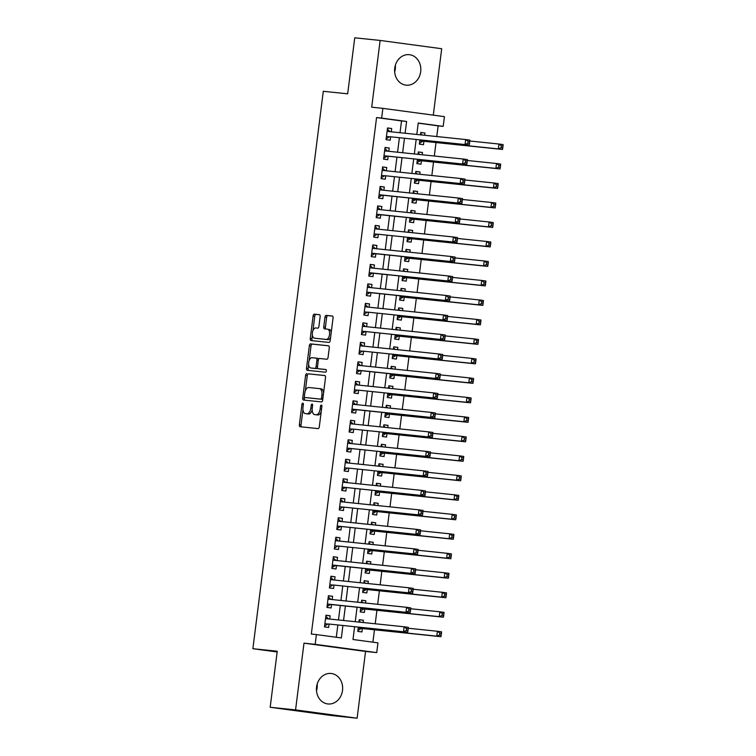 <?xml version="1.0" encoding="UTF-8"?>
<svg xmlns="http://www.w3.org/2000/svg" width="756" height="756" viewBox="0 0 756 756"><rect width="100%" height="100%" fill="white"/><g stroke="black" fill="none" stroke-linecap="round" stroke-linejoin="round"><path stroke-width="1.13" d="M302.806 403.128A1.351 0.699 -82.3 0 0 301.937 404.394L299.367 424.721A1.928 1.002 -82.3 0 0 300.113 426.734L318.068 428.595A1.928 1.002 -82.3 0 0 319.306 426.79L321.876 406.463A1.351 0.699 -82.3 0 0 321.357 405.055A1.351 0.699 -82.3 0 0 320.478 406.322L320.147 408.949A6.171 3.204 -82.3 0 1 316.178 414.742L314.685 414.581A6.171 3.204 -82.3 0 1 314.638 414.581A6.171 3.204 -82.3 0 1 312.266 408.127L312.606 405.5A1.351 0.699 -82.3 0 0 312.086 404.091A1.351 0.699 -82.3 0 0 311.207 405.358L310.877 407.985A6.171 3.204 -82.3 0 1 306.908 413.778L305.415 413.617A6.171 3.204 -82.3 0 1 305.367 413.617A6.171 3.204 -82.3 0 1 302.995 407.163L303.336 404.536A1.351 0.699 -82.3 0 0 302.816 403.128A1.351 0.699 -82.3 0 0 302.806 403.128M395.369 65.205A15.328 13.088 -84.1 0 1 395.303 69.023A15.328 13.088 -84.1 0 1 394.66 72M394.736 68.172A15.328 13.088 95.9 0 0 406.123 85.163A15.328 13.088 95.9 0 0 420.686 71.669A15.328 13.088 95.9 0 0 409.298 54.678A15.328 13.088 95.9 0 0 394.736 68.172M317.199 684A15.328 13.088 -84.1 0 1 317.133 687.828A15.328 13.088 -84.1 0 1 316.49 690.795M316.566 686.977A15.328 13.088 95.9 0 0 327.953 703.959A15.328 13.088 95.9 0 0 342.515 690.464A15.328 13.088 95.9 0 0 331.128 673.473A15.328 13.088 95.9 0 0 316.566 686.977M320.138 316.688A1.928 1.002 -82.3 0 0 319.401 314.676A1.928 1.002 -82.3 0 0 319.382 314.676L314.345 314.156A1.928 1.002 -82.3 0 0 313.107 315.961L310.253 338.537A1.928 1.002 -82.3 0 0 311 340.55L328.954 342.421A1.928 1.002 -82.3 0 0 330.192 340.606L333.046 318.03A1.928 1.002 -82.3 0 0 332.309 316.017L326.205 315.384A1.928 1.002 -82.3 0 0 324.967 317.199L323.748 326.857A1.928 1.002 -82.3 0 0 324.485 328.869A1.928 1.002 -82.3 0 0 324.504 328.869L327.518 329.181A5.16 2.684 -82.3 0 1 327.565 329.191A5.16 2.684 -82.3 0 1 329.531 334.625A5.16 2.684 -82.3 0 1 326.223 339.416L314.411 338.197A5.16 2.684 -82.3 0 1 314.373 338.187A5.16 2.684 -82.3 0 1 312.398 332.753A5.16 2.684 -82.3 0 1 315.706 327.953L317.681 328.161A1.928 1.002 -82.3 0 0 318.919 326.356L320.138 316.688M400.028 132.725L401.521 120.932L376.564 117.567L381.638 118.097L382.876 108.354L444.433 116.641L443.196 126.384L418.238 123.03L416.802 134.464M270.175 707.276L295.558 709.912L357.115 718.2L331.733 715.563L270.175 707.276L277.254 651.237L252.882 648.705L323.294 91.296L347.665 93.829L354.744 37.8L380.136 40.437L371.706 107.191L382.876 108.354M357.115 718.2L365.554 651.445L303.997 643.158L295.558 709.912M303.997 643.158L315.167 644.32L316.395 634.577L341.353 637.941L342.922 625.495M376.564 117.567L311.321 634.048L316.395 634.577M306.832 373.644A1.928 1.002 -82.3 0 0 305.594 375.458L302.74 398.034A1.928 1.002 -82.3 0 0 303.477 400.047L321.442 401.909A1.928 1.002 -82.3 0 0 322.68 400.104L325.524 377.527A1.928 1.002 -82.3 0 0 324.787 375.515L308.495 373.87A1.928 1.002 -82.3 0 0 307.257 375.685L305.339 390.843M308.656 364.628L308.165 368.503L306.501 368.285L309.346 345.709A1.928 1.002 -82.3 0 1 310.593 343.895L328.529 345.766A1.928 1.002 -82.3 0 0 328.529 345.766A1.928 1.002 -82.3 0 1 329.285 347.779L328.066 357.446A1.928 1.002 -82.3 0 1 326.828 359.251L319.552 358.495A1.928 1.002 -82.3 0 0 318.314 360.3L317.501 366.717A1.928 1.002 -82.3 0 0 318.238 368.73A1.928 1.002 -82.3 0 0 318.257 368.73L325.836 369.514A1.351 0.699 -82.3 0 1 325.845 369.523L325.836 369.514M306.501 368.285A1.928 1.002 -82.3 0 0 307.238 370.298A1.928 1.002 -82.3 0 0 307.257 370.298L325.496 372.198A1.351 0.699 -82.3 0 0 326.365 370.941A1.351 0.699 -82.3 0 0 325.845 369.523M433.301 115.139L441.693 48.724L380.136 40.437M424.664 135.286L424.948 133.009L420.78 132.574M419.854 139.851L419.315 144.141L423.473 144.698L423.908 141.287M422.198 154.772L422.491 152.495L418.314 152.06M417.397 159.336L416.849 163.627L421.007 164.184L421.442 160.773M419.741 174.258L420.024 171.981L415.847 171.546M414.931 178.822L414.392 183.122L418.55 183.68L418.985 180.268M417.274 193.753L417.567 191.476L413.39 191.041M412.474 198.318L411.925 202.608L416.084 203.166L416.518 199.754M414.817 213.239L415.101 210.962L410.924 210.527M410.007 217.804L409.469 222.094L413.626 222.661L414.052 219.249M412.351 232.735L412.644 230.457L408.467 230.022M407.55 237.299L407.002 241.589L411.16 242.147L411.595 238.735M409.894 252.22L410.177 249.943L406 249.508M405.084 256.785L404.545 261.075L408.703 261.633L409.128 258.221M407.427 271.706L407.72 269.429L403.543 268.994M402.617 276.271L402.079 280.57L406.237 281.128L406.671 277.717M404.97 291.202L405.254 288.924L401.077 288.49M400.16 295.766L399.622 300.056L403.78 300.614L404.205 297.202M402.504 310.688L402.787 308.41L398.62 307.975M397.694 315.252L397.155 319.542L401.313 320.109L401.748 316.698M400.037 330.183L400.33 327.906L396.153 327.471M395.237 334.747L394.689 339.038L398.856 339.595L399.281 336.184M397.58 349.669L397.864 347.391L393.696 346.957M392.77 354.233L392.232 358.524L396.39 359.081L396.824 355.679M395.114 369.155L395.407 366.877L391.23 366.443M390.313 373.719L389.765 378.019L393.923 378.576L394.358 375.165M392.657 388.65L392.94 386.373L388.764 385.938M387.847 393.214L387.308 397.505L391.466 398.062L391.901 394.651M390.19 408.136L390.483 405.859L386.307 405.424M385.39 412.7L384.842 416.991L389 417.558L389.435 414.146M387.733 427.631L388.017 425.354L383.84 424.919M382.923 432.196L382.385 436.486L386.543 437.044L386.968 433.632M385.267 447.117L385.56 444.84L381.383 444.405M380.466 451.682L379.918 455.972L384.076 456.529L384.511 453.127M382.81 466.603L383.094 464.326L378.917 463.9M378 471.168L377.461 475.467L381.619 476.025L382.045 472.613M380.344 486.099L380.637 483.821L376.46 483.386M375.534 490.663L374.995 494.953L379.153 495.511L379.588 492.099M377.887 505.584L378.17 503.307L373.993 502.872M373.077 510.149L372.538 514.439L376.696 515.006L377.121 511.595M375.42 525.08L375.704 522.802L371.536 522.368M370.61 529.644L370.071 533.934L374.229 534.492L374.664 531.081M372.954 544.566L373.247 542.288L369.07 541.854M368.153 549.13L367.605 553.42L371.772 553.987L372.198 550.576M370.497 564.061L370.78 561.774L366.613 561.349M365.687 568.625L365.148 572.916L369.306 573.473L369.741 570.062M368.03 583.547L368.323 581.269L364.146 580.835M363.23 588.111L362.682 592.402L366.849 592.959L367.274 589.548M365.573 603.033L365.857 600.755L361.68 600.321M360.763 607.597L360.225 611.897L364.383 612.454L364.817 609.043M329.71 619.051L330.126 615.771L325.968 615.204L324.485 626.904L328.643 627.461L329.077 624.05M332.167 599.565L332.583 596.276L328.425 595.719L326.951 607.408L331.109 607.975L331.544 604.564M334.634 580.069L335.05 576.79L330.892 576.233L329.408 587.922L333.566 588.48L334.001 585.068M337.091 560.583L337.507 557.295L333.349 556.737L331.875 568.436L336.033 568.994L336.467 565.582M339.557 541.098L339.973 537.809L335.815 537.251L334.332 548.941L338.499 549.499L338.924 546.097M342.024 521.602L342.43 518.323L338.272 517.756L336.798 529.455L340.956 530.013L341.391 526.601M344.481 502.116L344.897 498.828L340.739 498.27L339.264 509.96L343.422 510.527L343.848 507.115M346.947 482.621L347.363 479.342L343.196 478.784L341.721 490.474L345.879 491.031L346.314 487.62M349.404 463.135L349.82 459.846L345.662 459.289L344.188 470.988L348.346 471.546L348.771 468.134M351.871 443.649L352.287 440.361L348.119 439.803L346.645 451.493L350.803 452.05L351.238 448.648M354.328 424.154L354.744 420.875L350.586 420.308L349.111 432.007L353.269 432.564L353.695 429.153M356.794 404.668L357.21 401.379L353.052 400.822L351.568 412.511L355.726 413.078L356.161 409.667M359.251 385.173L359.667 381.893L355.509 381.336L354.035 393.025L358.193 393.583L358.618 390.172M361.718 365.687L362.133 362.398L357.975 361.84L356.492 373.54L360.65 374.097L361.084 370.686M364.175 346.201L364.59 342.912L360.432 342.355L358.958 354.044L363.116 354.602L363.551 351.19M366.641 326.705L367.057 323.426L362.899 322.859L361.415 334.558L365.583 335.116L366.008 331.704M369.098 307.219L369.514 303.931L365.356 303.373L363.882 315.063L368.04 315.63L368.474 312.219M371.565 287.724L371.98 284.445L367.822 283.878L366.339 295.577L370.506 296.135L370.931 292.723M374.031 268.238L374.437 264.95L370.279 264.392L368.805 276.091L372.963 276.649L373.398 273.237M376.488 248.752L376.904 245.464L372.746 244.906L371.272 256.596L375.43 257.153L375.855 253.742M378.954 229.257L379.37 225.978L375.203 225.411L373.729 237.11L377.887 237.667L378.321 234.256M381.411 209.771L381.827 206.482L377.669 205.925L376.195 217.615L380.353 218.182L380.778 214.77M383.878 190.276L384.294 186.997L380.136 186.43L378.652 198.129L382.81 198.686L383.245 195.275M386.335 170.79L386.751 167.501L382.593 166.944L381.118 178.633L385.276 179.2L385.702 175.789M388.801 151.294L389.217 148.015L385.059 147.458L383.575 159.147L387.733 159.705L388.168 156.294M336.288 637.251L337.847 624.966M338.48 619.967L340.304 605.471M340.937 600.472L342.77 585.985M343.404 580.986L345.227 566.49M345.861 561.5L347.694 547.004M348.327 542.005L350.16 527.518M350.784 522.519L352.617 508.023M353.25 503.023L355.084 488.537M355.707 483.538L357.541 469.041M358.174 464.042L360.007 449.555M360.631 444.556L362.464 430.07M363.097 425.07L364.931 410.574M365.564 405.575L367.388 391.088M368.021 386.089L369.854 371.593M370.487 366.594L372.311 352.107M372.944 347.108L374.778 332.621M375.411 327.622L377.235 313.126M377.868 308.127L379.701 293.64M380.334 288.641L382.167 274.144M382.791 269.145L384.624 254.659M385.258 249.66L387.091 235.173M387.715 230.174L389.548 215.677M390.181 210.678L392.014 196.191M392.647 191.192L394.471 176.696M395.104 171.697L396.938 157.21M397.571 152.211L399.395 137.715M391.258 131.809L391.674 128.52L387.516 127.962L386.042 139.662L390.2 140.219L390.635 136.808M372.897 642.184L374.456 629.786M375.222 623.785L376.923 610.3M377.679 604.299L379.38 590.814M380.145 584.804L381.846 571.319M382.602 565.318L384.303 551.833M385.069 545.823L386.77 532.337M387.526 526.337L389.236 512.851M389.992 506.851L391.693 493.366M392.449 487.355L394.159 473.87M394.915 467.87L396.616 454.384M397.373 448.374L399.083 434.889M399.839 428.888L401.54 415.403M402.305 409.393L404.006 395.917M404.762 389.907L406.463 376.422M407.229 370.421L408.93 356.936M409.686 350.926L411.387 337.441M412.152 331.44L413.853 317.955M414.609 311.945L416.32 298.469M417.076 292.459L418.777 278.973M419.533 272.973L421.243 259.488M421.999 253.477L423.7 239.992M424.456 233.991L426.167 220.506M426.923 214.496L428.624 201.011M429.389 195.01L431.09 181.525M431.846 175.524L433.547 162.039M434.313 156.029L436.014 142.544M436.77 136.543L438.121 125.855L418.219 123.181M358.306 627.093L357.758 631.383L361.916 631.94L362.351 628.529M363.107 622.528L363.4 620.251L359.242 619.684L358.939 622.093M365.857 600.755L361.699 600.198L361.396 602.598M368.323 581.269L364.165 580.712L363.863 583.112M370.78 561.774L366.622 561.217L366.32 563.626M373.247 542.288L369.089 541.731L368.786 544.131M375.704 522.802L371.546 522.235L371.243 524.645M378.17 503.307L374.012 502.749L373.71 505.15M380.637 483.821L376.469 483.264L376.167 485.664M383.094 464.326L378.936 463.768L378.633 466.178M385.56 444.84L381.402 444.282L381.09 446.683M388.017 425.354L383.859 424.787L383.557 427.197M390.483 405.859L386.325 405.301L386.014 407.701M392.94 386.373L388.782 385.815L388.48 388.215M395.407 366.877L391.249 366.32L390.946 368.73M397.864 347.391L393.706 346.834L393.404 349.234M400.33 327.906L396.172 327.339L395.87 329.748M402.787 308.41L398.629 307.853L398.327 310.253M405.254 288.924L401.096 288.367L400.793 290.767M407.72 269.429L403.553 268.871L403.25 271.272M410.177 249.943L406.019 249.385L405.717 251.786M412.644 230.457L408.476 229.89L408.174 232.3M415.101 210.962L410.943 210.404L410.64 212.805M417.567 191.476L413.409 190.909L413.097 193.319M420.024 171.981L415.866 171.423L415.564 173.823M422.491 152.495L418.333 151.937L418.03 154.337M424.948 133.009L420.79 132.442L420.487 134.851M252.882 648.705L277.159 651.974M438.121 125.855L443.196 126.384M354.611 626.705L352.995 639.5L377.953 642.865L376.724 652.608L315.167 644.32M365.554 651.445L376.724 652.608M405.112 133.245L406.596 121.461L381.638 118.097M343.555 620.496L345.388 606M346.012 601.001L347.845 586.514M348.478 581.515L350.311 567.019M350.945 562.02L352.769 547.533M353.402 542.534L355.235 528.038M355.868 523.048L357.692 508.552M358.325 503.553L360.158 489.066M360.792 484.067L362.615 469.57M363.249 464.571L365.082 450.085M365.715 445.086L367.548 430.589M368.172 425.6L370.005 411.103M370.638 406.104L372.472 391.617M373.095 386.618L374.929 372.122M375.562 367.123L377.395 352.636M378.028 347.637L379.852 333.141M380.485 328.142L382.319 313.655M382.952 308.656L384.776 294.169M385.409 289.17L387.242 274.674M387.875 269.675L389.699 255.188M390.332 250.189L392.166 235.692M392.799 230.693L394.632 216.207M395.256 211.207L397.089 196.721M397.722 191.722L399.555 177.225M400.179 172.226L402.012 157.739M402.646 152.74L404.479 138.244M416.169 139.463L414.335 153.95M413.702 158.949L411.869 173.445M411.245 178.444L409.412 192.931M408.779 197.93L406.945 212.427M406.322 217.426L404.488 231.912M403.855 236.911L402.022 251.398M401.398 256.397L399.565 270.894M398.932 275.893L397.098 290.38M396.465 295.379L394.641 309.875M394.008 314.874L392.175 329.361M391.542 334.36L389.718 348.856M389.085 353.846L387.252 368.342M386.618 373.341L384.795 387.828M384.161 392.827L382.328 407.323M381.695 412.322L379.862 426.809M379.238 431.808L377.405 446.305M376.771 451.294L374.938 465.79M374.315 470.79L372.481 485.276M371.848 490.275L370.015 504.772M369.382 509.771L367.558 524.258M366.925 529.257L365.091 543.753M364.458 548.752L362.634 563.239M362.001 568.238L360.168 582.725M359.535 587.724L357.711 602.22M357.078 607.219L355.244 621.706M401.521 120.932L406.596 121.461M363.4 620.251L359.223 619.816M330.126 615.771L325.949 615.337M332.583 596.276L328.406 595.841M335.05 576.79L330.873 576.355M337.507 557.295L333.339 556.87M339.973 537.809L335.796 537.374M342.43 518.323L338.263 517.888M344.897 498.828L340.72 498.393M347.363 479.342L343.186 478.907M349.82 459.846L345.643 459.412M352.287 440.361L348.11 439.926M354.744 420.875L350.567 420.44M357.21 401.379L353.033 400.945M359.667 381.893L355.49 381.459M362.133 362.398L357.957 361.963M364.59 342.912L360.414 342.477M367.057 323.426L362.88 322.992M369.514 303.931L365.346 303.496M371.98 284.445L367.803 284.01M374.437 264.95L370.27 264.515M376.904 245.464L372.727 245.029M379.37 225.978L375.193 225.543M381.827 206.482L377.65 206.048M384.294 186.997L380.117 186.562M386.751 167.501L382.574 167.067M389.217 148.015L385.04 147.581M391.674 128.52L387.497 128.095M306.983 413.834A6.171 3.204 -82.3 0 0 307.03 413.834A6.171 3.204 -82.3 0 0 307.078 413.844L305.415 413.617M312.181 409.95A6.171 3.204 -82.3 0 1 308.571 414.005L307.078 413.844M316.254 414.798A6.171 3.204 -82.3 0 0 316.301 414.798A6.171 3.204 -82.3 0 0 316.348 414.808L314.685 414.581M321.224 411.633A6.171 3.204 -82.3 0 1 317.841 414.968L316.348 414.808M302.958 409.676L301.03 424.938A1.928 1.002 -82.3 0 0 301.568 426.885M324.995 375.59L308.495 373.87M304.545 397.165L304.403 398.251A1.928 1.002 -82.3 0 0 304.942 400.198M304.403 396.068A1.351 0.699 -82.3 0 0 304.923 397.486A1.351 0.699 -82.3 0 0 304.933 397.486L320.676 399.121A1.351 0.699 -82.3 0 0 321.546 397.854L321.895 395.076A6.171 3.204 -82.3 0 0 319.533 388.631A6.171 3.204 -82.3 0 0 319.476 388.631L308.713 387.507A6.171 3.204 -82.3 0 0 304.753 393.3L304.403 396.068M306.567 397.703A1.351 0.699 -82.3 0 0 306.586 397.703A1.351 0.699 -82.3 0 0 306.596 397.703L304.933 397.486M322.803 399.111A1.351 0.699 -82.3 0 1 322.339 399.348L304.923 397.486M323.596 392.789A6.171 3.204 -82.3 0 0 321.196 388.858A6.171 3.204 -82.3 0 0 321.149 388.849L319.58 388.641M309.176 360.517L311.018 345.936L309.346 345.709M328.756 345.842L312.256 344.122A1.928 1.002 -82.3 0 0 311.018 345.936M319.892 368.947A1.928 1.002 -82.3 0 0 319.901 368.956A1.928 1.002 -82.3 0 0 319.92 368.956L326.016 369.589M312.001 357.711A5.16 2.684 -82.3 0 0 308.694 362.511A5.16 2.684 -82.3 0 0 310.669 367.936A5.16 2.684 -82.3 0 0 310.707 367.945L314.865 368.38A1.928 1.002 -82.3 0 0 316.102 366.565L316.915 360.158A1.928 1.002 -82.3 0 0 316.178 358.146A1.928 1.002 -82.3 0 0 316.159 358.146L312.001 357.711M312.285 368.153A5.16 2.684 -82.3 0 0 312.332 368.163A5.16 2.684 -82.3 0 0 312.37 368.172L310.707 367.945M317.52 367.718A1.928 1.002 -82.3 0 1 316.528 368.597L312.37 368.172M318.56 359.374A1.928 1.002 -82.3 0 0 317.841 358.372A1.928 1.002 -82.3 0 0 317.822 358.363L316.197 358.146L317.841 358.372M308.165 368.503A1.928 1.002 -82.3 0 0 308.694 370.449M315.999 338.404A5.16 2.684 -82.3 0 0 316.036 338.414A5.16 2.684 -82.3 0 0 316.074 338.414L314.411 338.197M330.646 337.034A5.16 2.684 -82.3 0 1 327.887 339.642L314.373 338.187M331.213 332.517A5.16 2.684 -82.3 0 0 329.229 329.418A5.16 2.684 -82.3 0 0 329.181 329.408L329.229 329.418M332.508 316.093L327.868 315.611A1.928 1.002 -82.3 0 0 326.63 317.416L325.411 327.083A1.928 1.002 -82.3 0 0 325.949 329.021M312.379 335.088L311.916 338.754A1.928 1.002 -82.3 0 0 312.455 340.701M319.599 314.751L316.008 314.373A1.928 1.002 -82.3 0 0 314.77 316.188L312.956 330.561M357.871 630.532L361.141 628.548A1.966 1.021 97.7 0 1 361.538 628.444L440.956 636.703L436.798 636.146L437.412 631.269L408.221 628.236M359.1 620.789L360.631 622.273M358.193 627.971L436.798 636.146L439.548 634.983L441.211 635.21L441.457 633.263L439.794 633.037L439.548 634.983M439.794 633.037L437.412 631.269L441.57 631.827L441.457 633.263M441.211 635.21L440.956 636.703M325.836 616.31L328.52 618.918A1.966 1.021 -82.3 0 0 328.539 618.928L325.543 618.512M324.598 626.053L327.868 624.069A1.966 1.021 -82.3 0 1 328.265 623.965L407.682 632.224L328.265 623.965M406.274 630.504L403.524 631.666L404.139 626.79L408.297 627.348L408.183 628.784L406.52 628.557L406.274 630.504L407.938 630.731L408.183 628.784M325.534 618.616L404.139 626.79L406.52 628.557M407.682 632.224L407.938 630.731M360.329 611.046L363.608 609.062A1.966 1.021 97.7 0 1 364.005 608.958L443.413 617.217L439.255 616.65L439.869 611.784L410.688 608.75M361.557 601.294L363.097 602.778M364.005 608.958L439.255 616.65L442.005 615.497L443.677 615.724L443.923 613.768L442.26 613.551L442.005 615.497M442.26 613.551L439.869 611.784L444.027 612.341L443.923 613.768M443.677 615.724L443.413 617.217M362.795 591.551L366.065 589.567A1.966 1.021 97.7 0 1 366.462 589.463L445.879 597.722L441.721 597.164L442.336 592.288L413.154 589.255M364.023 581.808L365.554 583.292M363.116 588.99L441.721 597.164L444.471 596.011L446.135 596.229L446.38 594.282L444.717 594.055L444.471 596.011M444.717 594.055L442.336 592.288L446.494 592.855L446.38 594.282M446.135 596.229L445.879 597.722M365.252 572.065L368.531 570.081A1.966 1.021 97.7 0 1 368.928 569.977L448.336 578.236L444.178 577.678L444.793 572.802L415.611 569.769M366.49 562.322L368.021 563.796M368.928 569.977L444.178 577.678L446.938 576.516L448.601 576.743L448.847 574.796L447.183 574.569L446.938 576.516M447.183 574.569L444.793 572.802L448.96 573.36L448.847 574.796M448.601 576.743L448.336 578.236M367.728 552.579L370.988 550.585A1.966 1.021 97.7 0 1 371.385 550.491L450.803 558.741L446.645 558.183L447.259 553.316L418.077 550.273M368.947 542.827L370.478 544.311M368.04 550.009L446.645 558.183L449.395 557.03L451.058 557.248L451.304 555.301L449.64 555.084L449.395 557.03M449.64 555.084L447.259 553.316L451.417 553.874L451.304 555.301M451.058 557.248L450.803 558.741M328.302 596.824L330.977 599.423A1.966 1.021 -82.3 0 0 330.996 599.442M327.055 606.567L330.334 604.583A1.966 1.021 -82.3 0 1 330.731 604.479L410.139 612.738L327.376 604.006M408.731 611.018L405.981 612.171L406.596 607.304L410.754 607.862L410.65 609.289L408.977 609.071L408.731 611.018L410.395 611.245L410.65 609.289M328 599.13L406.596 607.304L408.977 609.071M410.139 612.738L410.395 611.245M330.759 577.329L333.443 579.937A1.966 1.021 -82.3 0 0 333.462 579.956L330.466 579.531M329.521 587.072L332.791 585.087A1.966 1.021 -82.3 0 1 333.188 584.983L412.606 593.243L333.188 584.983M411.198 591.532L408.448 592.685L409.062 587.809L413.22 588.376L413.107 589.803L411.444 589.576L411.198 591.532L412.861 591.75L413.107 589.803M330.457 579.644L409.062 587.809L411.444 589.576M412.606 593.243L412.861 591.75M333.226 557.843L335.91 560.442A1.966 1.021 -82.3 0 0 335.919 560.461M331.978 567.586L335.258 565.601A1.966 1.021 -82.3 0 1 335.655 565.497L415.063 573.757L332.3 565.025M413.655 572.037L410.905 573.199L411.519 568.323L415.677 568.881L415.573 570.317L413.91 570.09L413.655 572.037L415.327 572.264L415.573 570.317M332.923 560.149L411.519 568.323L413.91 570.09M415.063 573.757L415.327 572.264M335.683 538.348L338.367 540.956A1.966 1.021 -82.3 0 0 338.386 540.975M334.445 548.091L337.715 546.106A1.966 1.021 -82.3 0 1 338.112 546.012L417.529 554.261L338.112 546.012M416.121 552.551L413.371 553.704L413.986 548.828L418.144 549.395L418.03 550.822L416.367 550.595L416.121 552.551L417.784 552.768L418.03 550.822M335.38 540.663L413.986 548.828L416.367 550.595M417.529 554.261L417.784 552.768M370.194 533.084L373.455 531.099A1.966 1.021 97.7 0 1 373.851 530.995L453.26 539.255L449.102 538.697L449.716 533.821L420.534 530.788M371.413 523.341L372.944 524.815M370.506 530.523L449.102 538.697L451.861 537.535L453.524 537.762L453.77 535.815L452.107 535.588L451.861 537.535M452.107 535.588L449.716 533.821L453.883 534.379L453.77 535.815M453.524 537.762L453.26 539.255M337.856 521.064L340.833 521.47L338.14 518.862M337.223 526.072L419.986 534.775L337.233 526.044M418.588 533.056L415.828 534.218L416.443 529.342L420.61 529.899L420.497 531.336L418.833 531.109L418.588 533.056L420.251 533.282L420.497 531.336M337.847 521.168L416.443 529.342L418.833 531.109M340.578 526.516A1.966 1.021 -82.3 0 0 340.181 526.62L336.921 528.605M419.986 534.775L420.251 533.282M372.642 513.598L375.912 511.614A1.966 1.021 97.7 0 1 376.308 511.51L455.726 519.769L451.568 519.202L452.183 514.335L423.001 511.302M373.87 503.846L375.411 505.329M376.308 511.51L451.568 519.202L454.318 518.049L455.981 518.276L456.227 516.32L454.564 516.102L454.318 518.049M454.564 516.102L452.183 514.335L456.34 514.893L456.227 516.32M455.981 518.276L455.726 519.769M340.323 501.578L343.29 501.975L340.597 499.366M343.035 507.03L422.453 515.29L343.035 507.03A1.966 1.021 -82.3 0 0 342.638 507.134L339.378 509.119M421.045 513.57L418.295 514.723L418.909 509.856L423.067 510.413L422.954 511.84L421.29 511.623L421.045 513.57L422.708 513.797L422.954 511.84M340.304 501.682L418.909 509.856L421.29 511.623M422.453 515.29L422.708 513.797M375.099 494.103L378.378 492.118A1.966 1.021 97.7 0 1 378.775 492.014L458.193 500.274L454.025 499.716L454.649 494.84L425.458 491.806M376.337 484.36L377.868 485.843M375.43 491.542L454.025 499.716L456.785 498.563L458.448 498.78L458.694 496.834L457.03 496.607L456.785 498.563M457.03 496.607L454.649 494.84L458.807 495.407L458.694 496.834M458.448 498.78L458.193 500.274M343.073 479.88L345.757 482.489A1.966 1.021 -82.3 0 0 345.775 482.508M342.147 487.091L424.919 495.794L342.156 487.062M423.511 494.074L420.752 495.237L421.375 490.36L425.534 490.927L425.42 492.354L423.757 492.128L423.511 494.074L425.174 494.301L425.42 492.354M342.77 482.186L421.375 490.36L423.757 492.128M345.501 487.535A1.966 1.021 -82.3 0 0 345.105 487.639L341.844 489.623M424.919 495.794L425.174 494.301M377.565 474.617L380.835 472.632A1.966 1.021 97.7 0 1 381.232 472.528L460.65 480.788L456.492 480.23L457.106 475.354L427.924 472.32M378.794 464.874L380.334 466.348M381.232 472.528L456.492 480.23L459.242 479.068L460.905 479.295L461.151 477.348L459.487 477.121L459.242 479.068M459.487 477.121L457.106 475.354L461.264 475.911L461.151 477.348M460.905 479.295L460.65 480.788M345.53 460.395L348.214 462.993A1.966 1.021 -82.3 0 0 348.232 463.012L345.246 462.596M344.292 470.137L347.562 468.153A1.966 1.021 -82.3 0 1 347.958 468.049L427.376 476.308L347.958 468.049M425.968 474.588L423.218 475.741L423.832 470.875L427.99 471.432L427.877 472.869L426.214 472.642L425.968 474.588L427.631 474.815L427.877 472.869M345.227 462.7L423.832 470.875L426.214 472.642M427.376 476.308L427.631 474.815M380.032 455.121L383.301 453.137A1.966 1.021 97.7 0 1 383.698 453.042L463.116 461.292L458.958 460.735L459.572 455.859L430.381 452.825M381.26 445.378L382.791 446.862M380.353 452.56L458.958 460.735L461.708 459.582L463.371 459.799L463.617 457.852L461.954 457.626L461.708 459.582M461.954 457.626L459.572 455.859L463.73 456.426L463.617 457.852M463.371 459.799L463.116 461.292M347.996 440.899L350.68 443.507A1.966 1.021 -82.3 0 0 350.699 443.526M347.07 448.11L429.843 456.813L347.08 448.081M428.435 455.103L425.675 456.255L426.299 451.379L430.457 451.946L430.344 453.373L428.68 453.146L428.435 455.103L430.098 455.32L430.344 453.373M347.694 443.214L426.299 451.379L428.68 453.146M350.425 448.563A1.966 1.021 -82.3 0 0 350.028 448.658L346.768 450.652M429.843 456.813L430.098 455.32M382.489 435.636L385.758 433.651A1.966 1.021 97.7 0 1 386.155 433.547L465.573 441.806L461.415 441.249L462.029 436.373L432.848 433.339M383.717 425.893L385.258 427.367M386.155 433.547L461.415 441.249L464.165 440.086L465.828 440.313L466.074 438.367L464.411 438.14L464.165 440.086M464.411 438.14L462.029 436.373L466.187 436.93L466.074 438.367M465.828 440.313L465.573 441.806M350.463 421.413L353.137 424.021A1.966 1.021 -82.3 0 0 353.156 424.031L350.17 423.615M349.215 431.156L352.485 429.172A1.966 1.021 -82.3 0 1 352.882 429.068L432.3 437.327L352.882 429.068M430.892 435.607L428.142 436.77L428.756 431.893L432.914 432.451L432.801 433.887L431.137 433.66L430.892 435.607L432.555 435.834L432.801 433.887M350.151 423.719L428.756 431.893L431.137 433.66M432.3 437.327L432.555 435.834M384.955 416.15L388.225 414.165A1.966 1.021 97.7 0 1 388.622 414.061L468.04 422.32L463.882 421.753L464.496 416.887L435.305 413.853M386.184 406.397L387.715 407.881M385.276 413.589L463.882 421.753L466.632 420.601L468.295 420.827L468.54 418.871L466.877 418.654L466.632 420.601M466.877 418.654L464.496 416.887L468.654 417.444L468.54 418.871M468.295 420.827L468.04 422.32M352.92 401.927L355.603 404.526A1.966 1.021 -82.3 0 0 355.622 404.545M351.682 411.67L354.951 409.686A1.966 1.021 -82.3 0 1 355.348 409.582L434.766 417.832L352.003 409.1M433.358 416.121L430.608 417.274L431.222 412.407L435.38 412.965L435.267 414.392L433.604 414.175L433.358 416.121L435.021 416.348L435.267 414.392M352.617 404.233L431.222 412.407L433.604 414.175M434.766 417.832L435.021 416.348M387.412 396.654L390.691 394.67A1.966 1.021 97.7 0 1 391.088 394.566L470.497 402.825L466.339 402.268L466.953 397.391L437.771 394.358M388.641 386.911L390.181 388.395M391.088 394.566L466.339 402.268L469.089 401.105L470.752 401.332L471.007 399.385L469.334 399.159L469.089 401.105M469.334 399.159L466.953 397.391L471.111 397.958L471.007 399.385M470.752 401.332L470.497 402.825M355.386 382.432L358.06 385.04A1.966 1.021 -82.3 0 0 358.079 385.059L355.093 384.634M354.139 392.175L357.418 390.19A1.966 1.021 -82.3 0 1 357.815 390.087L437.223 398.346L357.815 390.087M435.815 396.626L433.065 397.788L433.679 392.912L437.837 393.47L437.724 394.906L436.061 394.679L435.815 396.626L437.478 396.853L437.724 394.906M355.084 384.738L433.679 392.912L436.061 394.679M437.223 398.346L437.478 396.853M357.843 362.946L360.527 365.545A1.966 1.021 -82.3 0 0 360.546 365.564M356.605 372.689L359.875 370.705A1.966 1.021 -82.3 0 1 360.272 370.601L439.69 378.86L356.926 370.128M438.282 377.14L435.532 378.293L436.146 373.426L440.304 373.984L440.19 375.42L438.527 375.193L438.282 377.14L439.945 377.367L440.19 375.42M357.541 365.252L436.146 373.426L438.527 375.193M439.69 378.86L439.945 377.367M360.017 345.662L362.993 346.059L360.291 343.451M359.062 353.194L362.341 351.209A1.966 1.021 -82.3 0 1 362.738 351.115L442.147 359.365L362.738 351.115M440.739 357.654L437.989 358.807L438.603 353.931L442.761 354.498L442.657 355.925L440.994 355.698L440.739 357.654L442.411 357.871L442.657 355.925M360.007 345.766L438.603 353.931L440.994 355.698M442.147 359.365L442.411 357.871M389.888 377.168L393.148 375.184A1.966 1.021 97.7 0 1 393.545 375.08L472.963 383.339L468.805 382.772L469.419 377.905L440.238 374.872M391.107 367.425L392.638 368.9M390.2 374.607L468.805 382.772L471.555 381.619L473.218 381.846L473.464 379.899L471.801 379.673L471.555 381.619M471.801 379.673L469.419 377.905L473.577 378.463L473.464 379.899M473.218 381.846L472.963 383.339M392.345 357.683L395.615 355.689A1.966 1.021 97.7 0 1 396.012 355.594L475.42 363.844L471.262 363.286L471.876 358.41L442.695 355.377M393.574 347.93L395.104 349.414M396.012 355.594L471.262 363.286L474.021 362.133L475.685 362.351L475.93 360.404L474.267 360.177L474.021 362.133M474.267 360.177L471.876 358.41L476.034 358.977L475.93 360.404M475.685 362.351L475.42 363.844M394.802 338.187L398.072 336.203A1.966 1.021 97.7 0 1 398.469 336.099L477.886 344.358L473.728 343.8L474.343 338.924L445.161 335.891M396.031 328.444L397.561 329.918M395.123 335.626L473.728 343.8L476.478 342.638L478.142 342.865L478.387 340.918L476.724 340.691L476.478 342.638M476.724 340.691L474.343 338.924L478.501 339.482L478.387 340.918M478.142 342.865L477.886 344.358M362.483 326.167L365.45 326.564L362.757 323.965M361.85 331.166L444.613 339.879L361.85 331.147M443.205 338.159L440.455 339.321L441.069 334.445L445.227 335.002L445.114 336.439L443.451 336.212L443.205 338.159L444.868 338.386L445.114 336.439M362.464 326.271L441.069 334.445L443.451 336.212M365.195 331.619A1.966 1.021 -82.3 0 0 364.798 331.723L361.538 333.708M444.613 339.879L444.868 338.386M397.259 318.701L400.538 316.717A1.966 1.021 97.7 0 1 400.935 316.613L480.344 324.863L476.185 324.305L476.8 319.438L447.618 316.405M398.497 308.949L400.028 310.433M397.59 316.131L476.185 324.305L478.945 323.152L480.608 323.379L480.854 321.423L479.191 321.205L478.945 323.152M479.191 321.205L476.8 319.438L480.967 319.996L480.854 321.423M480.608 323.379L480.344 324.863M365.233 304.47L367.917 307.078A1.966 1.021 -82.3 0 0 367.936 307.097L364.94 306.681M367.662 312.133L447.07 320.383L367.662 312.133A1.966 1.021 -82.3 0 0 367.265 312.228L363.995 314.222M445.671 318.673L442.912 319.826L443.526 314.959L447.694 315.517L447.58 316.944L445.917 316.726L445.671 318.673L447.335 318.9L447.58 316.944M364.931 306.785L443.526 314.959L445.917 316.726M447.07 320.383L447.335 318.9M399.726 299.206L402.995 297.221A1.966 1.021 97.7 0 1 403.392 297.117L482.81 305.377L478.652 304.819L479.266 299.943L450.085 296.91M400.954 289.463L402.494 290.947M400.047 296.645L478.652 304.819L481.402 303.657L483.065 303.884L483.311 301.937L481.648 301.71L481.402 303.657M481.648 301.71L479.266 299.943L483.424 300.501L483.311 301.937M483.065 303.884L482.81 305.377M367.69 284.984L370.374 287.592A1.966 1.021 -82.3 0 0 370.393 287.601L367.407 287.185M366.452 294.727L369.722 292.742A1.966 1.021 -82.3 0 1 370.119 292.638L449.536 300.897L366.773 292.166M448.128 299.178L445.378 300.34L445.993 295.464L450.151 296.021L450.037 297.458L448.374 297.231L448.128 299.178L449.792 299.404L450.037 297.458M367.388 287.289L445.993 295.464L448.374 297.231M449.536 300.897L449.792 299.404M402.183 279.72L405.462 277.735A1.966 1.021 97.7 0 1 405.859 277.632L485.276 285.891L481.109 285.324L481.733 280.457L452.542 277.424M403.42 269.977L404.951 271.451M405.859 277.632L481.109 285.324L483.868 284.171L485.532 284.398L485.777 282.451L484.114 282.224L483.868 284.171M484.114 282.224L481.733 280.457L485.891 281.015L485.777 282.451M485.532 284.398L485.276 285.891M370.156 265.498L372.84 268.096A1.966 1.021 -82.3 0 0 372.859 268.115L369.864 267.7M368.909 275.241L372.188 273.256A1.966 1.021 -82.3 0 1 372.585 273.152L451.993 281.412L369.24 272.68M450.595 279.692L447.835 280.845L448.45 275.978L452.617 276.535L452.504 277.962L450.841 277.745L450.595 279.692L452.258 279.918L452.504 277.962M369.854 267.804L448.45 275.978L450.841 277.745M451.993 281.412L452.258 279.918M404.649 260.225L407.919 258.24A1.966 1.021 97.7 0 1 408.316 258.146L487.733 266.395L483.575 265.838L484.19 260.962L455.008 257.928M405.877 250.482L407.418 251.965M404.97 257.664L483.575 265.838L486.325 264.685L487.989 264.902L488.234 262.956L486.571 262.729L486.325 264.685M486.571 262.729L484.19 260.962L488.348 261.529L488.234 262.956M487.989 264.902L487.733 266.395M372.613 246.002L375.297 248.611A1.966 1.021 -82.3 0 0 375.316 248.63L372.33 248.204M371.376 255.745L374.645 253.761A1.966 1.021 -82.3 0 1 375.042 253.666L454.46 261.916L371.697 253.184M453.052 260.206L450.302 261.359L450.916 256.482L455.074 257.049L454.961 258.476L453.298 258.25L453.052 260.206L454.715 260.423L454.961 258.476M372.311 248.318L450.916 256.482L453.298 258.25M454.46 261.916L454.715 260.423M407.115 240.739L410.385 238.754A1.966 1.021 97.7 0 1 410.782 238.65L490.2 246.91L486.032 246.352L486.656 241.476L457.465 238.442M408.344 230.996L409.875 232.47M410.782 238.65L486.032 246.352L488.792 245.19L490.455 245.416L490.701 243.47L489.037 243.243L488.792 245.19M489.037 243.243L486.656 241.476L490.814 242.033L490.701 243.47M490.455 245.416L490.2 246.91M375.08 226.516L377.764 229.115A1.966 1.021 -82.3 0 0 377.783 229.134L374.787 228.718M373.833 236.259L377.112 234.275A1.966 1.021 -82.3 0 1 377.509 234.171L456.926 242.43L377.509 234.171M455.518 240.71L452.759 241.873L453.383 236.997L457.541 237.554L457.427 238.99L455.764 238.764L455.518 240.71L457.182 240.937L457.427 238.99M374.778 228.822L453.383 236.997L455.764 238.764M456.926 242.43L457.182 240.937M409.572 221.253L412.842 219.259A1.966 1.021 97.7 0 1 413.239 219.164L492.657 227.414L488.499 226.857L489.113 221.99L459.931 218.956M410.801 211.5L412.341 212.984M409.894 218.682L488.499 226.857L491.249 225.704L492.912 225.931L493.158 223.974L491.495 223.757L491.249 225.704M491.495 223.757L489.113 221.99L493.271 222.547L493.158 223.974M492.912 225.931L492.657 227.414M377.537 207.021L380.221 209.629A1.966 1.021 -82.3 0 0 380.24 209.648L377.253 209.232M376.299 216.774L379.569 214.78A1.966 1.021 -82.3 0 1 379.966 214.685L459.383 222.935L376.62 214.203M457.975 221.224L455.225 222.377L455.84 217.511L459.998 218.068L459.884 219.495L458.221 219.278L457.975 221.224L459.639 221.442L459.884 219.495M377.235 209.336L455.84 217.511L458.221 219.278M459.383 222.935L459.639 221.442M412.048 201.757L415.309 199.773A1.966 1.021 97.7 0 1 415.705 199.669L495.123 207.928L490.965 207.371L491.58 202.495L462.388 199.461M413.267 192.015L414.798 193.498M415.705 199.669L490.965 207.371L493.715 206.208L495.378 206.435L495.624 204.489L493.961 204.262L493.715 206.208M493.961 204.262L491.58 202.495L495.738 203.052L495.624 204.489M495.378 206.435L495.123 207.928M380.003 187.535L382.687 190.143A1.966 1.021 -82.3 0 0 382.706 190.153M378.765 197.278L382.035 195.294A1.966 1.021 -82.3 0 1 382.432 195.19L461.85 203.449L379.087 194.717M460.442 201.729L457.692 202.891L458.306 198.015L462.464 198.573L462.351 200.009L460.688 199.782L460.442 201.729L462.105 201.956L462.351 200.009M379.701 189.841L458.306 198.015L460.688 199.782M461.85 203.449L462.105 201.956M414.505 182.272L417.775 180.287A1.966 1.021 97.7 0 1 418.172 180.183L497.58 188.442L493.422 187.875L494.037 183.009L464.855 179.975M415.724 172.519L417.265 174.003M414.817 179.711L493.422 187.875L496.172 186.723L497.835 186.949L498.091 184.993L496.418 184.776L496.172 186.723M496.418 184.776L494.037 183.009L498.195 183.566L498.091 184.993M497.835 186.949L497.58 188.442M416.962 162.776L420.232 160.792A1.966 1.021 97.7 0 1 420.629 160.697L500.047 168.947L495.889 168.39L496.503 163.513L467.321 160.48M418.191 153.033L419.722 154.517M420.629 160.697L495.889 168.39L498.639 167.237L500.302 167.454L500.548 165.507L498.884 165.28L498.639 167.237M498.884 165.28L496.503 163.513L500.661 164.08L500.548 165.507M500.302 167.454L500.047 168.947M419.419 143.29L422.698 141.306A1.966 1.021 97.7 0 1 423.095 141.202L502.504 149.461L498.346 148.904L498.96 144.027L469.778 140.994M420.648 133.547L422.188 135.022M419.741 140.729L498.346 148.904L501.096 147.741L502.768 147.968L503.014 146.021L501.351 145.795L501.096 147.741M501.351 145.795L498.96 144.027L503.118 144.585L503.014 146.021M502.768 147.968L502.504 149.461M382.177 170.251L385.144 170.648L382.451 168.04M381.222 177.792L384.492 175.808A1.966 1.021 -82.3 0 1 384.889 175.704L464.307 183.963L384.889 175.704M462.899 182.243L460.149 183.396L460.763 178.529L464.921 179.087L464.808 180.514L463.144 180.297L462.899 182.243L464.562 182.47L464.808 180.514M382.158 170.355L460.763 178.529L463.144 180.297M464.307 183.963L464.562 182.47M384.634 150.756L387.611 151.162L384.917 148.554M384.01 155.764L466.773 164.468L384.01 155.736M465.365 162.757L462.615 163.91L463.23 159.034L467.388 159.601L467.274 161.028L465.611 160.801L465.365 162.757L467.028 162.975L467.274 161.028M384.624 150.869L463.23 159.034L465.611 160.801M387.355 156.209A1.966 1.021 -82.3 0 0 386.959 156.312L383.698 158.297M466.773 164.468L467.028 162.975M387.1 131.27L390.068 131.667L387.374 129.068M389.822 136.723L469.23 144.982L389.822 136.723A1.966 1.021 -82.3 0 0 389.425 136.827L386.155 138.811M467.822 143.262L465.072 144.424L465.687 139.548L469.845 140.106L469.741 141.542L468.068 141.315L467.822 143.262L469.485 143.489L469.741 141.542M387.091 131.374L465.687 139.548L468.068 141.315M469.23 144.982L469.485 143.489M303.326 404.583L301.937 404.394M321.867 406.511L320.478 406.322M312.597 405.547L311.207 405.358M308.571 414.005L306.908 413.778M312.266 408.174L310.877 407.985M317.841 414.968L316.178 414.742M321.536 409.138L320.147 408.949M301.03 424.938L299.367 424.721M304.403 398.251L302.74 398.034M307.257 375.685L305.594 375.458M322.339 399.348L320.676 399.121M322.935 398.043L321.546 397.854M323.284 395.265L321.895 395.076M312.256 344.122L310.593 343.895M319.92 368.956L318.257 368.73M316.528 368.597L314.865 368.38M317.501 366.755L316.102 366.565M318.304 360.347L316.915 360.158M327.887 339.642L326.223 339.416M325.411 327.083L323.748 326.857M326.63 317.416L324.967 317.199M327.868 315.611L326.205 315.384M311.916 338.754L310.253 338.537M314.77 316.188L313.107 315.961M316.008 314.373L314.345 314.156M361.141 628.548L358.174 628.151M361.538 628.444L358.193 628M324.891 623.672L327.868 624.069M363.608 609.062L360.631 608.656M366.065 589.567L363.097 589.17M366.462 589.463L363.116 589.018M368.531 570.081L365.554 569.674M370.988 550.585L368.021 550.188M371.385 550.491L368.04 550.037M328.01 599.026L330.977 599.423M327.376 604.025L330.731 604.479M327.357 604.176L330.334 604.583M329.824 584.69L332.791 585.087M332.933 560.045L335.91 560.442M332.3 565.044L335.655 565.497M332.281 565.195L335.258 565.601M335.399 540.559L338.367 540.956M334.747 545.709L337.715 546.106M373.455 531.099L370.478 530.703M373.851 530.995L370.497 530.551M337.204 526.223L340.181 526.62M375.912 511.614L372.944 511.207M339.671 506.728L342.638 507.134M378.378 492.118L375.401 491.721M378.775 492.014L375.42 491.57M342.78 482.082L345.757 482.489M342.128 487.242L345.105 487.639M380.835 472.632L377.868 472.226M344.594 467.747L347.562 468.153M383.301 453.137L380.325 452.74M383.698 453.042L380.344 452.589M347.703 443.11L350.68 443.507M347.051 448.261L350.028 448.658M385.758 433.651L382.791 433.254M349.518 428.775L352.485 429.172M388.225 414.165L385.258 413.759M388.622 414.061L385.276 413.608M352.627 404.129L355.603 404.526M351.994 409.128L355.348 409.582M351.975 409.279L354.951 409.686M390.691 394.67L387.715 394.273M354.441 389.794L357.418 390.19M357.55 365.148L360.527 365.545M356.926 370.147L360.272 370.601M356.908 370.298L359.875 370.705M359.365 350.812L362.341 351.209M393.148 375.184L390.181 374.778M393.545 375.08L390.2 374.626M395.615 355.689L392.638 355.292M398.072 336.203L395.104 335.806M398.469 336.099L395.123 335.645M361.831 331.326L364.798 331.723M400.538 316.717L397.561 316.31M400.935 316.613L397.58 316.159M364.288 311.831L367.265 312.228M402.995 297.221L400.028 296.825M403.392 297.117L400.047 296.673M366.773 292.194L370.119 292.638M366.755 292.345L369.722 292.742M405.462 277.735L402.485 277.329M369.23 272.699L372.585 273.152M369.211 272.85L372.188 273.256M407.919 258.24L404.951 257.843M408.316 258.146L404.97 257.692M371.697 253.213L375.042 253.666M371.678 253.364L374.645 253.761M410.385 238.754L407.408 238.357M374.135 233.878L377.112 234.275M412.842 219.259L409.875 218.862M413.239 219.164L409.894 218.711M376.62 214.231L379.966 214.685M376.601 214.383L379.569 214.78M415.309 199.773L412.332 199.376M379.71 189.737L382.687 190.143M379.077 194.746L382.432 195.19M379.058 194.897L382.035 195.294M417.775 180.287L414.798 179.881M418.172 180.183L414.817 179.73M420.232 160.792L417.265 160.395M422.698 141.306L419.722 140.909M423.095 141.202L419.741 140.748M381.525 175.401L384.492 175.808M383.991 155.916L386.959 156.312M386.448 136.42L389.425 136.827M307.03 413.834L305.367 413.617M316.301 414.798L314.638 414.581M321.196 388.858L319.533 388.631M319.901 368.956L318.238 368.73M312.332 368.163L310.669 367.936"/></g></svg>
